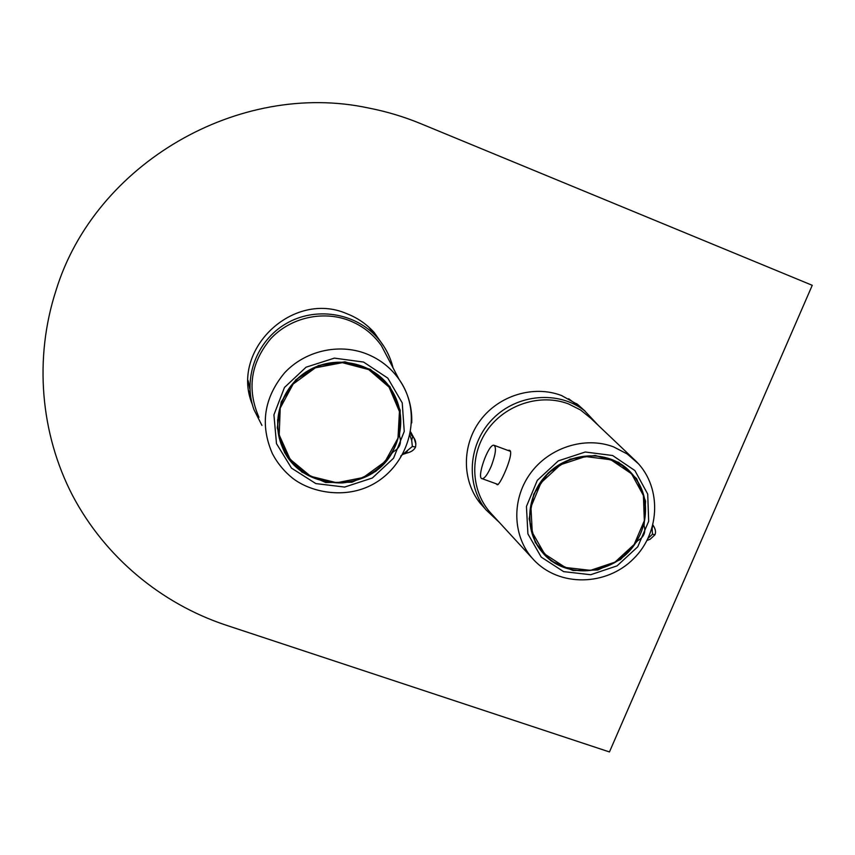 <?xml version="1.0" encoding="UTF-8"?>
<svg xmlns="http://www.w3.org/2000/svg" width="855" height="855" viewBox="0 0 855 855"><rect width="100%" height="100%" fill="white"/><g stroke="black" fill="none" stroke-linecap="round" stroke-linejoin="round"><path stroke-width="1.28" d="M261.951 425.437L253.946 409.609C242.67 378.434 256.511 340.782 285.987 323.692C315.335 306.389 355.135 312.631 377.119 337.469C384.964 346.339 390.286 356.492 393.076 367.917M249.97 389.624L248.153 380.678M368.986 327.283L372.192 331.366M598.511 425.587L584.478 410.646C558.529 390.382 517.318 393.845 492.897 418.715C468.251 443.36 465.355 484.208 485.854 509.698L499.245 522.32M420.617 123.612L812.25 285.303L609.455 751.94L225.474 624.973C161.082 603.47 104.973 556.99 72.547 495.483C40.559 433.816 33.773 358.608 56.099 290.166C94.969 163.615 239.058 80.071 368.633 108.029C386.567 111.524 403.891 116.718 420.617 123.612M485.159 508.811L479.976 503.007C461.764 480.147 461.796 444.792 480.531 420.072C499.16 395.277 533.841 384.868 561.596 395.555L577.862 404.629L585.13 411.148M252.385 404.672L252.139 403.966C230.155 350.208 292.677 290.155 346.66 313.625C357.379 317.771 366.56 324.066 374.191 332.488L383.927 346.435M251.765 402.245L248.901 390.927M576.484 403.592L583.431 409.844M483.898 507.09L477.785 500.068M590.826 418.287L580.588 410.015L568.628 403.966C540.456 393.118 505.134 404.468 487.158 430.322C469.042 456.089 471.062 492.074 491.326 513.695L533.082 559.127M507.688 450.339L509.067 450.264C515.629 450.136 500.378 485.266 497.311 484.774L495.953 483.706M636.943 540.723L637.68 540.681C643.901 537.207 646.038 532.227 644.072 525.75L643.644 525.066C648.913 502.174 643.088 483.118 626.17 467.877C604.464 449.794 568.639 452.413 547.424 473.937C525.996 495.227 523.762 530.666 542.059 551.977C565.412 581.453 617.695 574.977 636.943 540.723L636.9 540.681M637.68 540.681L620.655 559.448L597.763 570.018L573.042 570.531L550.887 560.805L535.283 542.508L529.16 518.846L533.744 494.115L548.269 472.89L570.093 459.146L595.144 455.437L618.764 462.384L636.622 478.64L645.557 501.126L644.072 525.75M624.556 466.862L623.37 465.729M538.928 547.884L540.039 549.081M648.122 538.265L652.493 534.247L652.119 528.443L652.931 525.109M652.493 534.247L654.962 534.674M491.358 465.932C487.82 474.108 484.785 478.362 482.241 478.704C476.032 478.843 488.269 443.798 493.923 445.241C496.584 447.176 495.729 454.069 491.358 465.932M535.636 542.455L538.319 546.601M622.087 465.099L617.951 462.331M389.378 360.874L381.373 345.634C373.175 334.049 362.36 325.637 348.947 320.401C322.335 310.237 290.048 317.782 270.543 338.911C250.633 363.065 246.774 389.207 258.958 417.347M392.627 451.835L393.279 451.75C399.766 448.159 401.85 442.954 399.52 436.136L399.167 435.462C403.239 416.652 399.403 399.606 387.678 384.333C369.499 361.579 334.187 355.295 308.281 370.61C282.246 385.701 270.682 419.463 282 446.299C298.908 492.095 370.055 495.098 392.627 451.835L392.552 451.697M393.279 451.75L375.901 471.297L351.993 482.199L325.776 482.509L301.89 472.11L284.64 452.744L277.255 427.842L281.21 401.893L295.862 379.727L318.541 365.491L345.003 361.825L370.343 369.349L389.901 386.588L400.204 410.293L399.52 436.136M390.511 388.512L388.94 385.947M278.58 434.96L279.435 437.856M410.079 431.519L411.373 435.099L413.991 438.07L415.872 443.895M400.738 456.078L412.377 446.449L411.683 440.325L410.026 435.644M407.525 450.703L406.114 453.193M410.614 432.726L412.644 436.499L411.683 440.325M412.377 446.449L415.551 447.058M385.242 381.822L378.273 375.035M277.619 419.698L277.993 429.434M588.518 416.107L633.94 459.253C662.101 484.475 661.118 531.831 633.534 558.775C606.441 586.209 558.999 587.267 533.541 559.63C512.882 537.592 511.012 500.731 529.79 474.258C548.397 447.678 584.756 435.89 613.601 446.887L627.26 453.994L638.589 463.902M612.629 455.512L585.258 452.006L558.315 460.877L537.293 480.35L526.445 506.459L527.909 533.883L541.226 557.107L563.637 571.632L590.666 574.72L617.054 565.871L637.723 546.837L648.678 521.261L647.716 494.072L634.902 470.571L612.629 455.512M565.401 567.474L590.484 570.36L614.969 562.152L634.154 544.475L644.317 520.738L643.409 495.505L631.503 473.723L610.833 459.766L585.461 456.527L560.485 464.746L540.991 482.808L530.934 507.004L532.27 532.43L544.614 553.987L565.401 567.474M610.876 459.338L624.268 466.648C646.241 482.99 651.767 515.693 637.178 540.168C622.803 564.749 590.965 576.986 565.166 567.699C555.323 564.14 547.211 558.272 540.809 550.107C525.761 530.763 526.242 501.03 542.284 480.232C558.24 459.359 587.513 450.5 610.876 459.338M381.373 345.634L399.125 379.438C425.726 416.845 406.553 473.21 363.3 488.6C339.467 497.247 310.654 491.924 292.848 478.405C284.341 471.586 277.533 463.367 272.424 453.727C259.877 424.785 263.917 397.832 284.555 372.866C304.775 351.031 338.185 343.144 365.662 353.532C379.524 358.886 390.682 367.522 399.125 379.438C408.091 392.573 412.292 407.066 411.725 422.904M363.567 362.06L334.38 358.127L306.079 367.19L284.469 387.475L273.921 414.814L276.486 443.617L291.502 468.134L315.837 483.588L344.64 487.061L372.32 478.009L393.557 458.216L404.244 431.465L402.235 402.897L387.775 378.102L363.567 362.06M290.112 459.285L310.686 476.31L336.774 482.765L363.279 477.507L385.081 461.604L397.992 438.123L399.445 411.554L389.046 387.091L368.708 369.595L342.385 362.67L315.367 367.81L293.147 384.045L280.237 408.049L279.19 434.939L290.112 459.285M389.303 386.791C408.498 412.741 401.7 451.942 375.238 470.945C349.054 490.321 309.189 485.17 289.77 459.424L280.793 442.505C271.869 416.374 283.753 385.167 308.409 370.835C332.98 356.353 366.186 361.109 384.91 381.458L389.303 386.791M377.119 337.469L368.697 327.016M583.356 409.791L568.671 398.74M577.862 404.629L576.708 403.763M479.976 503.007L478.789 501.383M252.139 403.966L252.033 403.314M539.762 549.049L542.059 551.977M509.751 450.521L509.067 450.264M647.053 540.403L650.121 539.27L654.887 534.845M652.953 525.002C655.486 528.914 656.138 532.184 654.919 534.835M482.241 478.704L498.187 484.518M494.425 445.423L510.51 451.387M540.809 550.107C547.211 558.283 555.344 564.15 565.198 567.72C590.997 576.997 622.835 564.77 637.21 540.178C651.788 515.704 646.252 483 624.268 466.648M281.701 445.028L282 446.299M415.509 447.165C416.161 443.328 415.658 440.304 413.991 438.07L410.742 432.042M411.383 435.099L410.486 433.432M402.962 454.347L406.574 453.129C411.127 452.071 414.087 450.093 415.466 447.186M411.394 435.12L410.475 433.506M383.981 380.422L384.91 381.458C404.992 402.962 405.398 438.091 386.31 460.621C374.704 473.52 360.244 480.938 342.941 482.883C331.484 483.385 318.979 480.328 305.449 473.723L289.781 459.434L280.793 442.505"/></g></svg>
